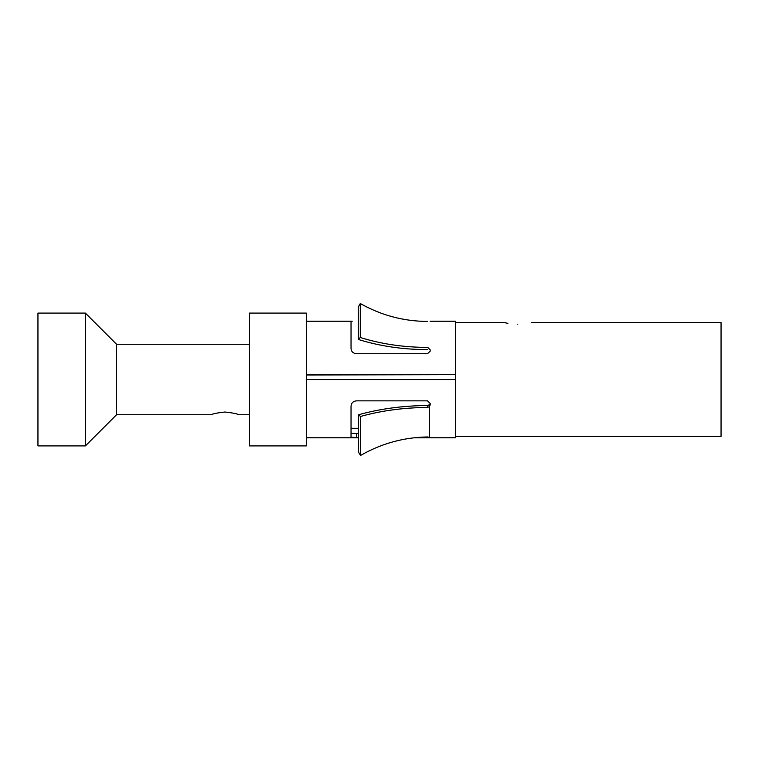 <?xml version="1.0" encoding="UTF-8"?>
<svg xmlns="http://www.w3.org/2000/svg" width="759" height="759" viewBox="0 0 759 759"><rect width="100%" height="100%" fill="white"/><g stroke="black" fill="none" stroke-linecap="round" stroke-linejoin="round"><path stroke-width="1.14" d="M37.95 445.912L37.95 313.087L85.388 313.087L85.388 445.912L37.95 445.912M224.987 412.023C233.051 412.934 237.567 413.835 238.535 414.737C237.567 413.835 233.051 412.934 224.987 412.023C216.922 412.934 212.406 413.835 211.438 414.737C212.406 413.835 216.922 412.934 224.987 412.023M211.438 414.737L116.563 414.737L116.563 344.254L85.388 313.087M358.457 437.782L306.313 437.782L306.313 313.087L249.388 313.087L249.388 445.912L306.313 445.912L306.313 379.5L455.4 379.5L455.4 437.782L414.177 437.782M430.087 321.218L455.4 321.218L455.4 374.652L306.313 374.652L306.313 321.218L352.252 321.218M455.4 374.652L306.313 374.993M531.3 322.575L721.05 322.575L721.05 436.425L455.4 436.425L455.4 322.575L504.194 322.575L507.894 323.325M517.742 324.207C535.104 322.433 535.104 322.433 517.742 324.207C500.39 322.433 500.39 322.433 517.742 324.207M414.737 437.715L427.478 437.715L430.192 437.507L427.497 436.947C403.551 437.374 381.227 443.55 360.525 455.476L358.457 452.022L358.457 414.784C379.775 408.826 402.773 405.733 427.44 405.496L429.423 404.765L429.423 406.653L430.192 404.851L430.192 403.532L427.478 400.847L356.455 400.847C353.163 401.188 351.36 402.963 351.037 406.15L351.037 437.156M351.066 437.156L358.457 437.715M351.037 435.4L351.037 434.082M351.037 433.133L358.457 433.655M356.455 437.715L356.455 433.655M360.525 455.476L360.525 416.463L358.457 414.784M360.525 416.463C381.208 410.666 403.532 407.659 427.497 407.441L427.44 405.496M427.497 407.441L429.423 406.663L429.423 437.07M455.4 379.5L455.4 374.851M427.478 349.643C402.801 349.538 379.728 346.142 358.257 339.444L358.257 307.044L360.288 303.524C381.113 315.317 403.513 321.294 427.478 321.437M427.478 347.404C403.532 347.318 381.132 344.026 360.288 337.499L358.257 339.444M360.288 337.499L360.288 303.524M351.037 321.332L351.037 348.628C351.36 351.683 353.163 353.381 356.455 353.722L427.478 353.722L430.192 351.142L430.192 349.871L427.753 347.413M427.478 437.715L427.478 436.947M249.388 414.737L238.535 414.737M430.192 403.854L430.192 404.917M358.457 428.294L351.037 428.294M249.388 344.254L116.563 344.254M116.563 414.737L85.388 445.912"/></g></svg>

